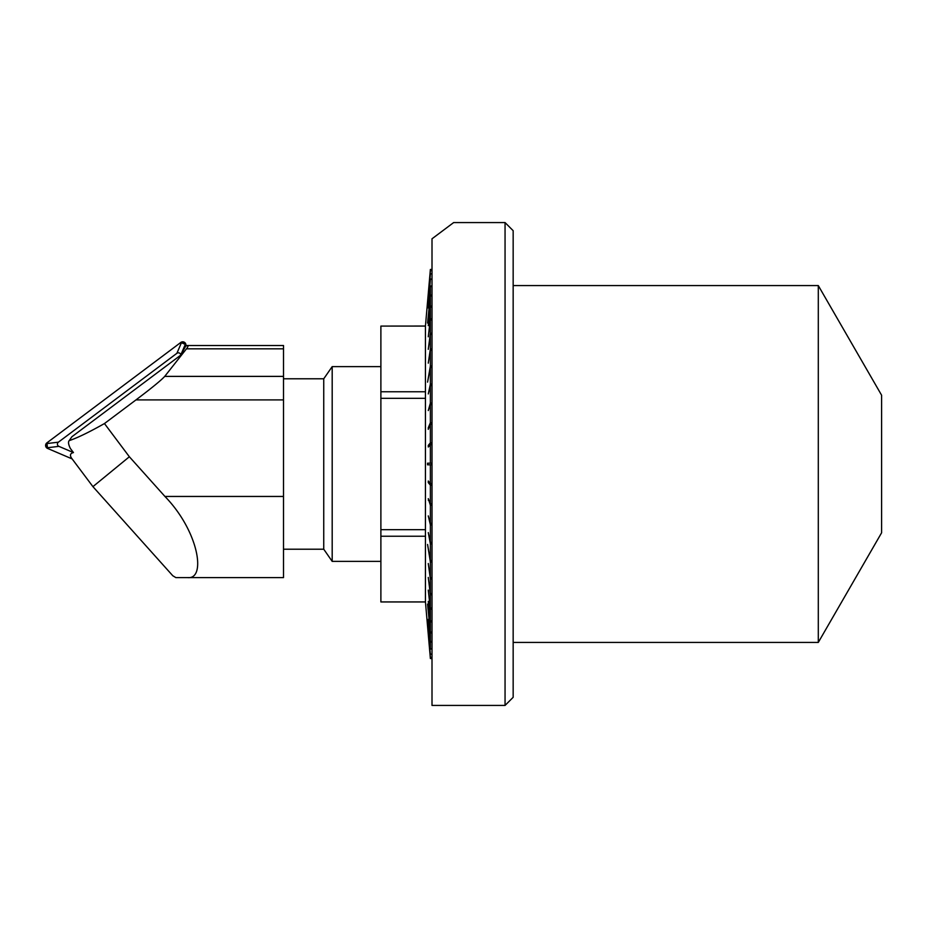 <?xml version="1.0" encoding="UTF-8"?>
<svg xmlns="http://www.w3.org/2000/svg" width="928" height="928" viewBox="0 0 928 928"><rect width="100%" height="100%" fill="white"/><g stroke="black" fill="none" stroke-linecap="round" stroke-linejoin="round"><path stroke-width="1.39" d="M180.798 355.099L71.85 436.786L69.206 440.626C68.011 441.844 68.394 444.442 70.342 448.433L73.451 452.574L58.893 446.356A2.436 2.436 0 0 1 58.394 442.169L176.9 353.301A2.436 2.436 0 0 1 180.774 354.96L185.646 346.214L187.212 345.518C188.442 345.529 188.198 346.631 186.458 348.835L283.504 348.835L283.504 345.518L187.212 345.518M73.451 452.574C70.25 453.328 69.623 455.184 71.572 458.165L92.928 486.643L172.782 575.743L175.868 577.61L283.504 577.61L283.504 348.835M186.458 348.835L164.72 376.385C161.298 380.178 151.728 388.02 135.987 399.898L104.458 423.551C88.926 432.309 77.175 438.004 69.206 440.626M92.928 486.643L129.363 456.762L164.94 496.457C198.812 531.257 206.468 579.652 187.642 577.61L283.504 577.61M104.458 423.551L129.363 456.762M187.642 577.61L175.868 577.61M283.504 549.214L323.744 549.214L323.744 378.786L332.189 366.618L380.886 366.618M332.189 366.618L332.189 561.382L380.886 561.382M283.504 378.786L323.744 378.786M180.798 342.455L46.887 442.876A3.213 3.213 0 0 0 47.548 448.41L72.129 458.908L47.548 448.41L46.887 442.876L180.798 342.455L185.913 344.648L186.064 345.9L185.913 344.648A3.213 3.213 0 0 0 180.798 342.455L181.262 343.082L176.9 353.301M181.262 343.082C183.199 342.165 184.486 342.722 185.148 344.74L180.774 354.96M47.548 448.41L46.4 445.742L47.351 443.503L58.394 442.169M47.862 447.69L58.893 446.356M505.052 222.569L513.161 230.689L513.161 697.311L505.052 705.431L505.052 222.569L453.653 222.569L432.007 238.798L432.007 705.431L505.052 705.431M818.299 285.58L818.299 642.42L881.6 532.788L881.6 395.212L818.299 285.58L513.161 285.58M513.161 642.42L818.299 642.42M431.195 270.431L430.383 270.431L430.383 269.445L427.564 301.693L430.383 269.445L432.007 269.445M430.383 270.431L428.272 294.594L430.383 270.593L431.195 270.593M430.383 270.593L428.272 297.134L430.383 273.864L431.195 273.864L430.383 273.528M430.383 273.864L428.272 301.67L430.383 279.212L431.195 279.212L430.383 278.713M430.383 279.212L428.272 307.98L430.383 286.59L431.195 286.59L430.383 285.94M431.195 285.94L431.195 286.59M430.383 286.59L430.383 295.104L427.564 323.037L430.383 295.916L431.195 295.916L430.383 295.104M431.195 295.104L431.195 295.916M430.383 295.916L430.383 306.124L428.272 325.647L430.383 307.075L431.195 307.075L431.195 306.124L430.383 306.124M431.195 306.124L431.195 307.075M430.383 307.075L430.383 318.872L428.272 336.806L430.383 319.963L431.195 319.963L431.195 318.872L430.383 318.872M431.195 318.872L431.195 319.963M430.383 319.963L430.383 333.21L428.272 349.357L430.383 334.416L431.195 334.416L431.195 333.21L430.383 333.21M431.195 333.21L431.195 334.416M430.383 334.416L430.383 348.986L428.272 363.173L430.383 350.297L431.195 350.297L431.195 348.986L430.383 348.986M431.195 348.986L431.195 350.297M430.383 350.297L430.383 366.015L427.564 382.139L430.383 367.43L431.195 367.43L431.195 366.015L430.279 366.618M431.195 366.015L431.195 367.43M430.383 367.43L430.383 384.122L428.272 393.936L430.383 385.607L431.195 385.607L431.195 384.122L430.383 384.122M431.195 384.122L431.195 385.607M430.383 385.607L430.383 403.112L428.272 410.57L430.383 404.654L431.195 404.654L431.195 403.112L430.383 403.112M431.195 403.112L431.195 404.654M430.383 404.654L430.383 422.75L428.272 427.773L428.272 429.362L430.383 424.34L431.195 424.34L431.195 422.75L430.383 422.75M431.195 422.75L431.195 424.34M430.383 424.34L430.383 442.853L428.272 445.382L428.272 446.994L431.195 444.466L431.195 442.853L430.383 442.853M430.383 444.466L430.383 463.188L427.564 463.188L427.564 464.812L431.195 464.812L431.195 463.188L427.564 463.188M427.564 464.812L430.383 464.812L430.383 483.534L428.272 481.006L428.272 482.618L430.383 485.147L431.195 485.147L431.195 483.534L430.383 483.534M430.383 485.147L430.383 503.66L428.272 498.638L430.383 505.25L431.195 505.25L431.195 503.66L430.383 503.66M431.195 503.66L431.195 505.25M430.383 505.25L430.383 523.346L428.272 515.887L430.383 524.888L431.195 524.888L431.195 523.346L430.383 523.346M431.195 523.346L431.195 524.888M430.383 524.888L430.383 542.393L428.272 532.579L430.383 543.878L431.195 543.878L431.195 542.393L430.383 542.393M431.195 542.393L431.195 543.878M430.383 543.878L430.383 560.57L427.564 544.446L430.383 561.985L431.195 561.985L431.195 560.57L430.383 560.57M431.195 560.57L431.195 561.985M430.383 561.985L430.383 577.703L428.272 563.516L430.383 579.014L431.195 579.014L431.195 577.703L430.383 577.703M431.195 577.703L431.195 579.014M430.383 579.014L430.383 593.584L428.272 577.436L430.383 594.79L431.195 594.79L431.195 593.584L430.383 593.584M431.195 593.584L431.195 594.79M430.383 594.79L430.383 608.037L428.272 590.104L430.383 609.128L431.195 609.128L431.195 608.037L430.383 608.037M431.195 608.037L431.195 609.128M430.383 609.128L430.383 620.925L428.272 601.402L430.383 621.876L431.195 621.876L431.195 620.925L430.383 620.925M431.195 620.925L431.195 621.876M430.383 621.876L430.383 632.084L427.564 604.151L430.383 632.896L431.195 632.084L430.383 632.084M431.195 632.084L431.195 632.896M430.383 632.896L430.383 641.41L428.272 619.359L430.383 642.06L431.195 641.41L430.383 641.41M431.195 641.41L431.195 642.06M430.383 642.06L430.383 648.788L428.272 625.832L430.383 649.287L431.195 648.788L430.383 648.788M430.383 649.287L428.272 630.53L430.383 654.472L431.195 654.136L430.383 654.136M430.383 654.472L428.272 633.406L430.383 657.569L431.195 657.407L430.383 657.407M430.383 657.569L427.564 626.307L430.383 658.555L432.007 658.555M425.442 326.088L380.886 326.088L425.442 326.041L425.442 601.959L427.564 626.307M427.564 604.151L427.646 604.963M425.442 391.767L380.886 391.767L380.886 398.321L425.442 398.321M380.886 398.321L380.886 601.959L425.442 601.959M380.886 326.088L380.886 391.767M425.442 529.679L380.886 529.679M380.886 536.233L425.442 536.233M425.442 601.912L380.886 601.912M428.272 500.227L428.945 500.227M428.272 482.618L429.629 482.618M428.272 445.382L429.629 445.382M428.272 427.773L428.945 427.773M164.94 496.457L283.504 496.457M135.987 399.898L283.504 399.898M164.72 376.385L283.504 376.385M185.913 344.648L185.148 344.74M46.887 442.876L47.351 443.503M323.744 549.214L332.189 561.382M425.442 326.041L427.564 301.693"/></g></svg>
